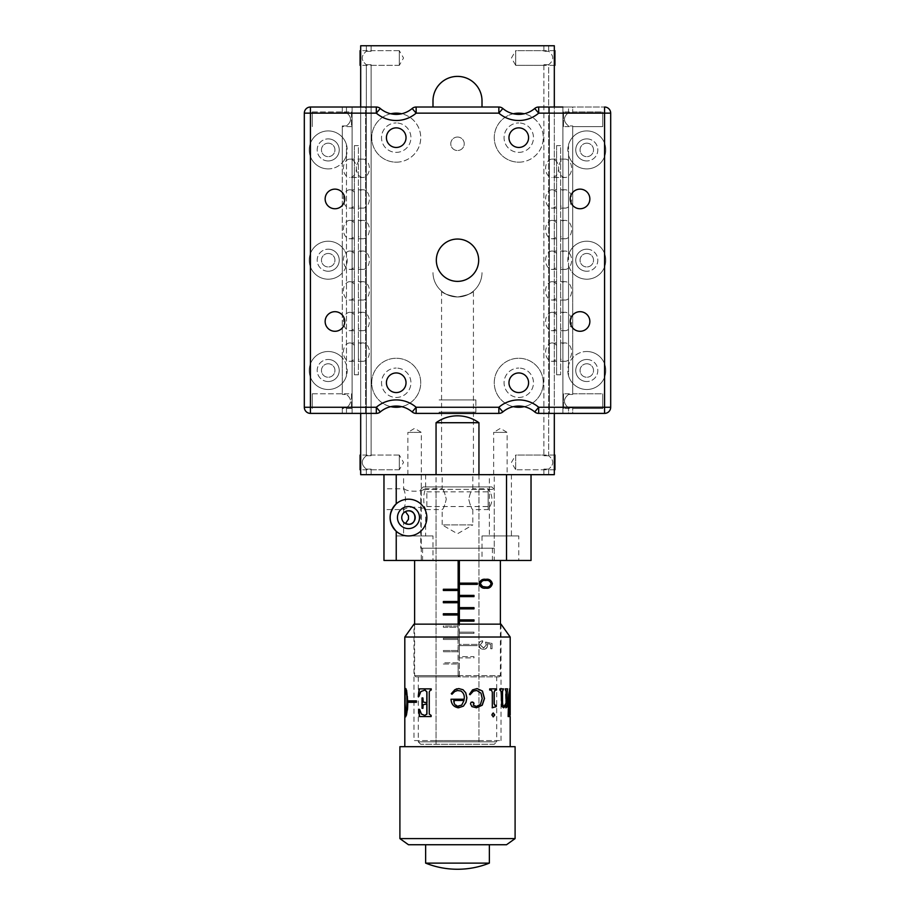 <?xml version="1.0" encoding="UTF-8"?>
<svg xmlns="http://www.w3.org/2000/svg" width="915" height="915" viewBox="0 0 915 915"><rect width="100%" height="100%" fill="white"/><g stroke="black" fill="none" stroke-linecap="round" stroke-linejoin="round"><path stroke-width="0.69" stroke-dasharray="4.58 3.43" d="M563.503 126.636L563.503 119.282L563.503 126.636L602.722 126.636L602.722 111.927L602.722 126.636L572.699 126.636L572.699 125.961L568.535 125.961L572.699 125.961L572.699 162.653A18.998 18.998 0 0 1 568.535 155.184L568.535 254.953A18.998 18.998 0 0 1 572.699 247.473L572.699 272.945A18.998 18.998 0 0 1 568.535 265.476L568.535 365.245A18.998 18.998 0 0 1 572.699 357.765L572.699 394.457L572.699 393.793L572.699 394.457L568.535 394.457C563.114 398.917 563.114 403.366 568.535 407.827L572.699 407.827L568.535 407.827C563.114 403.366 563.114 398.917 568.535 394.457L572.699 394.457L572.699 126.636M568.535 112.591C563.114 117.051 563.114 121.512 568.535 125.961C563.114 121.512 563.114 117.051 568.535 112.591L572.699 112.591L572.699 111.927L572.699 112.591L568.535 112.591L568.535 107.021L572.699 107.021L572.699 112.591L572.699 107.021L562.897 107.021L568.535 107.021L568.535 112.591M563.503 111.927L563.503 119.282L563.503 111.927L602.722 111.927L602.722 119.282L602.722 111.927L572.699 111.927M563.503 408.502L563.503 401.147L563.503 408.502L602.722 408.502L602.722 393.793L602.722 408.502L572.699 408.502L572.699 407.827L572.699 413.397L568.535 413.397L568.535 407.827L568.535 413.397L572.699 413.397L572.699 408.502M563.503 393.793L563.503 401.147L563.503 393.793L602.722 393.793L602.722 401.147L602.722 393.793L572.699 393.793M586.789 351.509A18.998 18.998 0 0 1 605.787 370.506A18.998 18.998 0 0 1 568.535 375.768L568.535 144.65A18.998 18.998 0 0 1 605.787 149.923A18.998 18.998 0 0 1 572.699 162.653L572.699 247.473A18.998 18.998 0 0 1 605.787 260.215A18.998 18.998 0 0 1 572.699 272.945L572.699 357.765A18.998 18.998 0 0 1 605.787 370.506A18.998 18.998 0 0 1 586.789 389.504A18.998 18.998 0 0 1 567.792 370.506A18.998 18.998 0 0 1 586.789 351.509M586.789 359.481A11.026 11.026 0 0 1 597.815 370.506A11.026 11.026 0 0 1 586.789 381.532A11.026 11.026 0 0 0 597.815 370.506A11.026 11.026 0 0 0 586.789 359.481A11.026 11.026 0 0 0 575.764 370.506A11.026 11.026 0 0 0 586.789 381.532A11.026 11.026 0 0 1 575.764 370.506A11.026 11.026 0 0 1 586.789 359.481M586.789 130.925A18.998 18.998 0 0 1 605.787 149.923A18.998 18.998 0 0 1 586.789 168.909A18.998 18.998 0 0 1 567.792 149.923A18.998 18.998 0 0 1 586.789 130.925M586.789 138.886A11.026 11.026 0 0 1 597.815 149.923A11.026 11.026 0 0 1 586.789 160.948A11.026 11.026 0 0 0 597.815 149.923A11.026 11.026 0 0 0 586.789 138.886A11.026 11.026 0 0 0 575.764 149.923A11.026 11.026 0 0 0 586.789 160.948A11.026 11.026 0 0 1 575.764 149.923A11.026 11.026 0 0 1 586.789 138.886M586.789 241.217A18.998 18.998 0 0 1 605.787 260.215A18.998 18.998 0 0 1 586.789 279.212A18.998 18.998 0 0 1 567.792 260.215A18.998 18.998 0 0 1 586.789 241.217M586.789 249.177A11.026 11.026 0 0 1 597.815 260.215A11.026 11.026 0 0 1 586.789 271.24A11.026 11.026 0 0 0 597.815 260.215A11.026 11.026 0 0 0 586.789 249.177A11.026 11.026 0 0 0 575.764 260.215A11.026 11.026 0 0 0 586.789 271.24A11.026 11.026 0 0 1 575.764 260.215A11.026 11.026 0 0 1 586.789 249.177M568.535 254.953L568.535 265.476M568.535 144.65L568.535 155.184M568.535 365.245L568.535 375.768M562.897 107.021L562.897 413.397L562.897 107.021L562.897 413.397L604.563 413.397A6.131 6.131 0 0 0 610.682 407.267L610.682 113.151A6.131 6.131 0 0 0 604.563 107.021L562.897 107.021L562.897 413.397L604.563 413.397L538.683 413.397A6.131 6.131 0 0 1 534.703 411.933A24.511 24.511 0 0 0 502.85 411.933A6.131 6.131 0 0 1 498.858 413.397L416.142 413.397A6.131 6.131 0 0 1 412.15 411.933A24.511 24.511 0 0 0 380.297 411.933A6.131 6.131 0 0 1 376.317 413.397L310.437 413.397A6.131 6.131 0 0 1 304.318 407.267A6.131 6.131 0 0 0 310.437 413.397L352.103 413.397L342.301 413.397L342.301 407.827L342.301 408.502L342.301 407.827L346.465 407.827C351.886 403.366 351.886 398.917 346.465 394.457L342.301 394.457L346.465 394.457C351.886 398.917 351.886 403.366 346.465 407.827L342.301 407.827L342.301 413.397L352.103 413.397L352.103 107.021L310.437 107.021A6.131 6.131 0 0 0 304.318 113.151L304.318 407.267L304.318 113.151A6.131 6.131 0 0 1 310.437 107.021L365.588 107.021L365.588 413.397L365.588 107.021L376.317 107.021A6.131 6.131 0 0 1 380.297 108.496A24.511 24.511 0 0 0 412.15 108.496A6.131 6.131 0 0 1 416.142 107.021L498.858 107.021A6.131 6.131 0 0 1 502.85 108.496A24.511 24.511 0 0 0 534.703 108.496A6.131 6.131 0 0 1 538.683 107.021L549.412 107.021L549.412 413.397L549.412 107.021L604.563 107.021A6.131 6.131 0 0 1 610.682 113.151L610.682 407.267L610.682 113.151A6.131 6.131 0 0 0 604.563 107.021M610.682 407.267A6.131 6.131 0 0 1 604.563 413.397A6.131 6.131 0 0 0 610.682 407.267M407.873 474.668L407.873 432.395L421.346 432.395L414.609 428.346L407.873 432.395L421.346 432.395L421.346 474.668L407.873 474.668L421.346 474.668M493.654 474.668L493.654 432.395L507.127 432.395L500.391 428.346L493.654 432.395L507.127 432.395L507.127 474.668L493.654 474.668L507.127 474.668M554.318 455.064L515.705 455.064L515.705 469.772L515.705 455.064L511.462 462.418L515.705 469.772L515.705 455.064L543.899 455.064L543.899 455.739L543.899 455.064M548.68 455.739L543.899 455.739L548.68 455.739C554.101 460.188 554.101 464.648 548.68 469.098C554.101 464.648 554.101 460.188 548.68 455.739L548.68 64.691C554.101 60.23 554.101 55.781 548.68 51.32L543.899 51.32L543.899 50.657L543.899 51.32L548.68 51.32C554.101 55.781 554.101 60.23 548.68 64.691L543.899 64.691L548.68 64.691L548.68 455.739M543.899 469.098L548.68 469.098L543.899 469.098L543.899 474.668L554.318 474.668L554.318 45.75L360.682 45.75L366.32 45.75L360.682 45.75L360.682 474.668L366.32 474.668L366.32 469.098L371.101 469.098L371.101 474.668L360.682 474.668L554.318 474.668L554.318 45.75L554.318 474.668L548.68 474.668L548.68 469.098L548.68 474.668L543.899 474.668L543.899 469.098M515.705 455.064L515.705 469.772L543.899 469.772M554.318 50.657L515.705 50.657L515.705 65.354L515.705 50.657L511.462 58L515.705 65.354L515.705 50.657L543.899 50.657M543.899 65.354L543.899 455.739L543.899 64.691L543.899 65.354L515.705 65.354L515.705 50.657M371.101 50.657L371.101 51.32L371.101 50.657L399.295 50.657L399.295 65.354L399.295 50.657L399.295 65.354L403.538 58L399.295 50.657L399.295 65.354L371.101 65.354L371.101 64.691L371.101 65.354M366.32 64.691L371.101 64.691L366.32 64.691C360.899 60.23 360.899 55.781 366.32 51.32C360.899 55.781 360.899 60.23 366.32 64.691L366.32 455.739C360.899 460.188 360.899 464.648 366.32 469.098C360.899 464.648 360.899 460.188 366.32 455.739L366.32 64.691M371.101 51.32L366.32 51.32L366.32 45.75L371.101 45.75L371.101 51.32L371.101 45.75L366.32 45.75L366.32 51.32L371.101 51.32M371.101 455.064L371.101 455.739L371.101 455.064L399.295 455.064L399.295 469.772L399.295 455.064L399.295 469.772L403.538 462.418L399.295 455.064L399.295 469.772L371.101 469.772M371.101 455.739L366.32 455.739L371.101 455.739L371.101 64.691L371.101 455.739M473.432 291.096C472.54 293.269 467.233 295.225 457.5 296.975A24.511 24.511 0 0 0 482.011 272.464A24.511 24.511 0 0 1 457.5 296.975A24.511 24.511 0 0 1 432.989 272.464A24.511 24.511 0 0 0 457.5 296.975C447.755 295.225 442.448 293.257 441.568 291.096C442.448 293.257 447.767 295.225 457.5 296.975C467.233 295.225 472.54 293.257 473.432 291.096L473.432 474.668L441.568 474.668L473.432 474.668M524.226 406.66A24.511 24.511 0 0 0 518.771 358.257A24.511 24.511 0 0 0 513.326 406.66M518.771 407.267A24.511 24.511 0 0 0 543.281 382.756A24.511 24.511 0 0 0 518.771 358.257A24.511 24.511 0 0 0 494.26 382.756A24.511 24.511 0 0 0 518.771 407.267M518.771 397.465A14.709 14.709 0 0 0 533.479 382.756A14.709 14.709 0 0 0 518.771 368.059A14.709 14.709 0 0 1 533.479 382.756A14.709 14.709 0 0 1 518.771 397.465A14.709 14.709 0 0 1 504.074 382.756A14.709 14.709 0 0 1 518.771 368.059A14.709 14.709 0 0 0 504.074 382.756A14.709 14.709 0 0 0 518.771 397.465M401.674 406.66A24.511 24.511 0 0 0 396.229 358.257A24.511 24.511 0 0 0 390.774 406.66M396.229 407.267A24.511 24.511 0 0 0 420.74 382.756A24.511 24.511 0 0 0 396.229 358.257A24.511 24.511 0 0 0 371.719 382.756A24.511 24.511 0 0 0 396.229 407.267M396.229 397.465A14.709 14.709 0 0 0 410.926 382.756A14.709 14.709 0 0 0 396.229 368.059A14.709 14.709 0 0 1 410.926 382.756A14.709 14.709 0 0 1 396.229 397.465A14.709 14.709 0 0 1 381.521 382.756A14.709 14.709 0 0 1 396.229 368.059A14.709 14.709 0 0 0 381.521 382.756A14.709 14.709 0 0 0 396.229 397.465M390.774 113.769A24.511 24.511 0 0 0 396.229 162.172A24.511 24.511 0 0 0 401.674 113.769M396.229 162.172A24.511 24.511 0 0 0 420.74 137.662A24.511 24.511 0 0 0 396.229 113.151A24.511 24.511 0 0 0 371.719 137.662A24.511 24.511 0 0 0 396.229 162.172M396.229 152.37A14.709 14.709 0 0 0 410.926 137.662A14.709 14.709 0 0 0 396.229 122.953A14.709 14.709 0 0 1 410.926 137.662A14.709 14.709 0 0 1 396.229 152.37A14.709 14.709 0 0 1 381.521 137.662A14.709 14.709 0 0 1 396.229 122.953A14.709 14.709 0 0 0 381.521 137.662A14.709 14.709 0 0 0 396.229 152.37M513.326 113.769A24.511 24.511 0 0 0 518.771 162.172A24.511 24.511 0 0 0 524.226 113.769M518.771 162.172A24.511 24.511 0 0 0 543.281 137.662A24.511 24.511 0 0 0 518.771 113.151A24.511 24.511 0 0 0 494.26 137.662A24.511 24.511 0 0 0 518.771 162.172M518.771 152.37A14.709 14.709 0 0 0 533.479 137.662A14.709 14.709 0 0 0 518.771 122.953A14.709 14.709 0 0 1 533.479 137.662A14.709 14.709 0 0 1 518.771 152.37A14.709 14.709 0 0 1 504.074 137.662A14.709 14.709 0 0 1 518.771 122.953A14.709 14.709 0 0 0 504.074 137.662A14.709 14.709 0 0 0 518.771 152.37M441.568 291.096L441.568 474.668M432.989 107.021L432.989 100.902A24.511 24.511 0 0 1 457.5 76.391A24.511 24.511 0 0 1 482.011 100.902L482.011 107.021M531.032 474.668L383.968 474.668L383.968 560.46L421.255 560.46L383.968 560.46L383.968 474.668L383.968 560.46L531.032 560.46L531.032 474.668L383.968 474.668L421.255 474.668L421.255 560.46L494.26 560.46L421.255 560.46L421.255 474.668L494.26 474.668L494.26 560.46M554.318 413.397L554.318 107.021M360.682 413.397L360.682 107.021M548.68 51.32L548.68 45.75L543.899 45.75L543.899 51.32L543.899 45.75L548.68 45.75L548.68 51.32M360.682 474.668L360.682 45.75L360.682 474.668M366.32 474.668L366.32 469.098L371.101 469.098L371.101 474.668L366.32 474.668M457.5 281.374A21.171 21.171 0 0 0 478.671 260.215A21.171 21.171 0 0 0 457.5 239.044A21.171 21.171 0 0 0 436.329 260.215A21.171 21.171 0 0 0 457.5 281.374M334.947 331.287A9.802 9.802 0 0 0 344.749 321.485A9.802 9.802 0 0 0 334.947 311.683A9.802 9.802 0 0 0 325.145 321.485A9.802 9.802 0 0 0 334.947 331.287M580.053 331.287A9.802 9.802 0 0 0 589.855 321.485A9.802 9.802 0 0 0 580.053 311.683A9.802 9.802 0 0 0 570.251 321.485A9.802 9.802 0 0 0 580.053 331.287M580.053 208.746A9.802 9.802 0 0 0 589.855 198.932A9.802 9.802 0 0 0 580.053 189.131A9.802 9.802 0 0 0 570.251 198.932A9.802 9.802 0 0 0 580.053 208.746M334.947 208.746A9.802 9.802 0 0 0 344.749 198.932A9.802 9.802 0 0 0 334.947 189.131A9.802 9.802 0 0 0 325.145 198.932A9.802 9.802 0 0 0 334.947 208.746M518.771 147.464A9.802 9.802 0 0 0 528.584 137.662A9.802 9.802 0 0 0 518.771 127.86A9.802 9.802 0 0 0 508.969 137.662A9.802 9.802 0 0 0 518.771 147.464M396.229 147.464A9.802 9.802 0 0 0 406.031 137.662A9.802 9.802 0 0 0 396.229 127.86A9.802 9.802 0 0 0 386.416 137.662A9.802 9.802 0 0 0 396.229 147.464M396.229 392.569A9.802 9.802 0 0 0 406.031 382.756A9.802 9.802 0 0 0 396.229 372.954A9.802 9.802 0 0 0 386.416 382.756A9.802 9.802 0 0 0 396.229 392.569M518.771 392.569A9.802 9.802 0 0 0 528.584 382.756A9.802 9.802 0 0 0 518.771 372.954A9.802 9.802 0 0 0 508.969 382.756A9.802 9.802 0 0 0 518.771 392.569M475.88 412.173L439.12 412.173L475.88 412.173L475.88 399.924L439.12 399.924L475.88 399.924L439.12 399.924L475.88 399.924L475.88 413.397L439.12 413.397L475.88 413.397M439.12 412.173L439.12 413.397M328.21 363.77A6.737 6.737 0 0 1 334.947 370.506A6.737 6.737 0 0 1 328.21 377.243A6.737 6.737 0 0 1 321.474 370.506A6.737 6.737 0 0 1 328.21 363.77A6.737 6.737 0 0 1 334.947 370.506A6.737 6.737 0 0 1 328.21 377.243A6.737 6.737 0 0 1 321.474 370.506A6.737 6.737 0 0 1 328.21 363.77M328.21 253.466A6.737 6.737 0 0 1 334.947 260.215A6.737 6.737 0 0 1 328.21 266.951A6.737 6.737 0 0 1 321.474 260.215A6.737 6.737 0 0 1 328.21 253.466A6.737 6.737 0 0 1 334.947 260.215A6.737 6.737 0 0 1 328.21 266.951A6.737 6.737 0 0 1 321.474 260.215A6.737 6.737 0 0 1 328.21 253.466M328.21 143.175A6.737 6.737 0 0 1 334.947 149.923A6.737 6.737 0 0 1 328.21 156.659A6.737 6.737 0 0 1 321.474 149.923A6.737 6.737 0 0 1 328.21 143.175A6.737 6.737 0 0 1 334.947 149.923A6.737 6.737 0 0 1 328.21 156.659A6.737 6.737 0 0 1 321.474 149.923A6.737 6.737 0 0 1 328.21 143.175M586.789 143.175A6.737 6.737 0 0 1 593.526 149.923A6.737 6.737 0 0 1 586.789 156.659A6.737 6.737 0 0 1 580.053 149.923A6.737 6.737 0 0 1 586.789 143.175A6.737 6.737 0 0 1 593.526 149.923A6.737 6.737 0 0 1 586.789 156.659A6.737 6.737 0 0 1 580.053 149.923A6.737 6.737 0 0 1 586.789 143.175M586.789 253.466A6.737 6.737 0 0 1 593.526 260.215A6.737 6.737 0 0 1 586.789 266.951A6.737 6.737 0 0 1 580.053 260.215A6.737 6.737 0 0 1 586.789 253.466A6.737 6.737 0 0 1 593.526 260.215A6.737 6.737 0 0 1 586.789 266.951A6.737 6.737 0 0 1 580.053 260.215A6.737 6.737 0 0 1 586.789 253.466M586.789 363.77A6.737 6.737 0 0 1 593.526 370.506A6.737 6.737 0 0 1 586.789 377.243A6.737 6.737 0 0 1 580.053 370.506A6.737 6.737 0 0 1 586.789 363.77A6.737 6.737 0 0 1 593.526 370.506A6.737 6.737 0 0 1 586.789 377.243A6.737 6.737 0 0 1 580.053 370.506A6.737 6.737 0 0 1 586.789 363.77M457.5 137.044A6.737 6.737 0 0 1 464.237 143.792A6.737 6.737 0 0 1 457.5 150.529A6.737 6.737 0 0 1 450.763 143.792A6.737 6.737 0 0 1 457.5 137.044A6.737 6.737 0 0 1 464.237 143.792A6.737 6.737 0 0 1 457.5 150.529A6.737 6.737 0 0 1 450.763 143.792A6.737 6.737 0 0 1 457.5 137.044M351.497 393.793L351.497 408.502L351.497 393.793L312.278 393.793L312.278 408.502L312.278 393.793L312.278 408.502L312.278 393.793L342.301 393.793L342.301 394.457L342.301 357.765A18.998 18.998 0 0 1 346.465 365.245L346.465 265.476A18.998 18.998 0 0 1 342.301 272.945L342.301 247.473A18.998 18.998 0 0 1 346.465 254.953L346.465 155.184A18.998 18.998 0 0 1 342.301 162.653L342.301 125.961L342.301 126.636L342.301 125.961L346.465 125.961C351.886 121.512 351.886 117.051 346.465 112.591L342.301 112.591L346.465 112.591C351.886 117.051 351.886 121.512 346.465 125.961L342.301 125.961L342.301 393.793M351.497 408.502L342.301 408.502M351.497 111.927L351.497 126.636L351.497 111.927L312.278 111.927L312.278 126.636L312.278 111.927L312.278 126.636L312.278 111.927L342.301 111.927L342.301 112.591L342.301 107.021L346.465 107.021L346.465 112.591L346.465 107.021L342.301 107.021L342.301 111.927M351.497 126.636L342.301 126.636M328.21 168.909A18.998 18.998 0 0 1 309.213 149.923A18.998 18.998 0 0 1 346.465 144.65L346.465 375.768A18.998 18.998 0 0 1 309.213 370.506A18.998 18.998 0 0 1 342.301 357.765L342.301 272.945A18.998 18.998 0 0 1 309.213 260.215A18.998 18.998 0 0 1 342.301 247.473L342.301 162.653A18.998 18.998 0 0 1 309.213 149.923A18.998 18.998 0 0 1 328.21 130.925A18.998 18.998 0 0 1 347.208 149.923A18.998 18.998 0 0 1 328.21 168.909M328.21 160.948A11.026 11.026 0 0 1 317.185 149.923A11.026 11.026 0 0 1 328.21 138.886A11.026 11.026 0 0 0 317.185 149.923A11.026 11.026 0 0 0 328.21 160.948A11.026 11.026 0 0 0 339.236 149.923A11.026 11.026 0 0 0 328.21 138.886A11.026 11.026 0 0 1 339.236 149.923A11.026 11.026 0 0 1 328.21 160.948M328.21 389.504A18.998 18.998 0 0 1 309.213 370.506A18.998 18.998 0 0 1 328.21 351.509A18.998 18.998 0 0 1 347.208 370.506A18.998 18.998 0 0 1 328.21 389.504M328.21 381.532A11.026 11.026 0 0 1 317.185 370.506A11.026 11.026 0 0 1 328.21 359.481A11.026 11.026 0 0 0 317.185 370.506A11.026 11.026 0 0 0 328.21 381.532A11.026 11.026 0 0 0 339.236 370.506A11.026 11.026 0 0 0 328.21 359.481A11.026 11.026 0 0 1 339.236 370.506A11.026 11.026 0 0 1 328.21 381.532M328.21 279.212A18.998 18.998 0 0 1 309.213 260.215A18.998 18.998 0 0 1 328.21 241.217A18.998 18.998 0 0 1 347.208 260.215A18.998 18.998 0 0 1 328.21 279.212M328.21 271.24A11.026 11.026 0 0 1 317.185 260.215A11.026 11.026 0 0 1 328.21 249.177A11.026 11.026 0 0 0 317.185 260.215A11.026 11.026 0 0 0 328.21 271.24A11.026 11.026 0 0 0 339.236 260.215A11.026 11.026 0 0 0 328.21 249.177A11.026 11.026 0 0 1 339.236 260.215A11.026 11.026 0 0 1 328.21 271.24M346.465 407.827L346.465 413.397L346.465 407.827M346.465 265.476L346.465 254.953M346.465 375.768L346.465 365.245M346.465 155.184L346.465 144.65M310.437 107.021A6.131 6.131 0 0 0 304.318 113.151L304.318 407.267A6.131 6.131 0 0 0 310.437 413.397L352.103 413.397L352.103 107.021L352.103 413.397L352.103 107.021L346.465 107.021L352.103 107.021M489.365 474.668L511.416 474.668L489.365 474.668L489.365 491.744L489.994 491.984C492.556 496.776 492.556 501.58 489.994 506.384L488.141 509.598L472.815 509.598L472.815 524.924L442.185 524.924L457.5 533.765L472.815 524.924L442.185 524.924L442.185 509.598C443.386 508.98 444.747 505.515 446.268 499.19C444.747 492.853 443.386 489.388 442.185 488.77C443.386 489.388 444.747 492.865 446.268 499.19C444.747 505.515 443.375 508.992 442.185 509.598L425.006 509.598C422.192 506.35 407.038 506.35 404.213 509.598L383.968 509.598L383.968 488.77L383.968 509.598M403.584 474.668L425.635 474.668L403.584 474.668L403.584 489.434L404.213 488.77L383.968 488.77M404.213 488.77C407.038 492.018 422.192 492.007 425.006 488.77L425.635 489.434C423.142 492.213 423.153 506.144 425.635 508.934L425.006 509.598M489.994 491.984L488.141 488.77L472.815 488.77C471.614 489.388 470.253 492.865 468.732 499.19C470.253 505.515 471.625 508.992 472.815 509.598C471.614 508.98 470.253 505.515 468.732 499.19C470.253 492.853 471.614 489.388 472.815 488.77L472.815 474.668L442.185 474.668L442.185 488.77L425.006 488.77M488.141 488.77L488.141 509.598L488.141 488.77M396.229 531.272A18.38 18.38 0 0 0 426.859 517.57A18.38 18.38 0 0 0 396.229 503.868M408.479 528.596A11.026 11.026 0 0 0 419.505 517.57A11.026 11.026 0 0 0 408.479 506.533A11.026 11.026 0 0 0 397.453 517.57A11.026 11.026 0 0 0 408.479 528.596M432.989 535.95L396.229 535.95L432.989 535.95L432.989 560.46L396.229 560.46L432.989 560.46M396.229 535.95L396.229 560.46M425.635 474.668L425.635 489.434M425.635 508.934L425.635 535.95L403.584 535.95L425.635 535.95M404.876 523.266L403.584 522.191L403.584 535.95M404.213 509.598L403.584 508.934L403.584 512.938C403.675 512.217 405.311 511.519 408.479 510.822M518.771 535.95L482.011 535.95L518.771 535.95L518.771 560.46L482.011 560.46L518.771 560.46M482.011 535.95L482.011 560.46M511.416 474.668L511.416 535.95L489.365 535.95L511.416 535.95M489.994 506.384L489.365 506.613L489.365 535.95M494.26 474.668L383.968 474.668M442.185 474.668L472.815 474.668M489.365 506.613L489.365 491.744M403.584 508.934C406.077 506.144 406.066 492.224 403.584 489.434M405.437 511.554A6.737 6.737 0 0 0 405.437 523.574M499.144 676.883L458.724 676.883L459.364 675.659L500.391 675.659L414.609 675.659L458.141 675.659L458.724 676.883L415.833 676.883L499.144 676.883M423.199 486.929L491.812 486.929L423.188 486.929L420.74 489.376L494.26 489.376L420.751 489.376L420.74 548.199L494.26 548.199L420.751 548.199M494.249 744.284L420.74 744.284L494.249 744.284L496.719 741.836L418.281 741.836L496.719 741.836L496.719 676.883L418.281 676.883L496.719 676.883M478.934 486.929L436.055 486.929L478.945 486.929L478.945 744.284L436.055 744.284L478.934 744.284M492.407 548.199L422.57 548.199L492.407 548.199M492.407 560.46L422.57 560.46L492.407 560.46M458.106 560.46L414.609 560.46L500.391 560.46L458.106 560.46L458.015 589.26M458.141 624.156L458.141 626.02L443.363 626.02L443.363 627.244L458.141 627.244L458.141 638.281L443.363 638.281L443.363 639.505L458.141 639.505L458.141 650.531L443.363 650.531L443.363 651.755L458.141 651.755L458.141 662.792L443.363 662.792L443.363 664.015L458.141 664.015L458.141 675.659M459.364 675.659L459.364 657.885L473.981 657.885L473.981 656.661L459.364 656.661L459.364 645.635L477.321 645.635L477.321 644.4L459.364 644.4L459.364 633.374L473.981 633.374L473.981 632.151L459.364 632.151L459.364 624.156M485.774 642.113L492.064 643.439L492.064 648.758L490.783 648.758L490.783 644.354L487.466 643.657L487.718 645.178C487.306 647.957 485.922 649.318 483.578 649.261C481.016 649.261 479.517 647.751 479.094 644.732C479.414 642.341 480.615 641.015 482.685 640.786L482.685 641.941L480.398 644.801L483.623 648.095L486.425 644.972L485.545 642.113L492.064 643.439L492.064 648.758L490.783 648.758M458.015 614.994L458.106 676.871M459.33 676.871L459.364 645.635M459.238 656.661L459.238 657.885L473.936 657.885L473.936 656.661L459.364 656.661M477.321 644.4L459.238 644.4L459.238 645.635L459.364 633.374M459.238 633.374L473.936 633.374L473.936 632.151L459.238 632.151L459.238 633.374L459.33 624.156M458.015 613.771L458.015 602.733M458.015 601.51L458.015 590.484M458.106 664.015L458.106 662.792M477.321 583.13L459.238 583.13L459.33 584.353M459.238 584.353L477.321 584.353M443.318 590.484L443.318 589.26M473.981 595.379L459.238 595.379L459.33 596.614M459.238 596.614L473.981 596.614M443.318 602.733L443.318 601.51M473.981 607.64L459.238 607.64L459.33 608.864M459.238 608.864L473.981 608.864M443.318 614.994L443.318 613.771M473.981 619.89L459.238 619.89L459.33 621.125M459.238 621.125L473.981 621.125M458.015 626.02L443.318 626.02L443.318 627.244L458.015 627.244L458.106 626.02M458.015 638.281L443.318 638.281L443.318 639.505L458.015 639.505L458.106 638.281M459.238 645.635L477.321 645.635M458.015 650.531L443.318 650.531L443.318 651.755L458.015 651.755L458.106 650.531M458.015 662.792L443.318 662.792L443.363 664.015M443.318 664.015L458.015 664.015M485.659 588.151L485.533 588.151C481.839 588.471 479.574 586.984 478.728 583.678L479.094 583.678M478.728 583.678C479.586 580.407 481.862 578.966 485.533 579.344L485.774 579.344M485.545 586.984C488.404 587.281 490.234 586.195 491.023 583.713C490.246 581.208 488.416 580.144 485.545 580.499M490.692 648.758L490.783 644.354M490.692 644.354L487.466 643.657M487.283 643.657L487.718 645.178M487.535 645.178C487.306 647.751 485.888 649.112 483.292 649.261L483.578 649.261M483.292 649.261C480.466 649.055 478.945 647.545 478.728 644.732L479.094 644.732M478.728 644.732C478.911 642.479 480.123 641.163 482.388 640.786L482.685 640.786M482.388 640.786L482.685 641.941M482.388 641.941L480.398 644.801M480.055 644.801L483.623 648.095M483.349 648.095L486.425 644.972M486.208 644.972L485.545 642.113M436.066 740.578L478.945 740.578L436.055 740.578L436.055 474.668M501.008 740.578L501.008 624.156L413.992 624.156L413.992 740.578L501.008 740.578L413.992 740.578M489.353 844.739L425.635 844.739L489.353 844.739M506.498 844.739L408.479 844.739M515.076 838.609L399.901 838.609M515.076 746.697L399.901 746.697M510.17 637.023L404.807 637.023M510.17 746.697L404.807 746.697L510.17 746.697M425.635 863.12L489.353 863.12M436.066 422.719L478.934 422.719M509.769 715.393L509.495 690.47M509.358 716.559L507.916 716.559L508.157 715.393M508.077 715.393L508.443 694.874L509.701 688.629M509.941 690.733L510.193 714.215M503.593 707.764L501.603 706.38L500.905 691.5L499.727 690.036L499.922 688.869M503.49 688.869L499.727 688.869M503.902 706.3L505.835 703.189L505.229 688.869M507.642 688.869L505.011 688.869M506.064 707.421L505.835 705.316M492.316 692.232L491.412 690.333L489.559 690.036L489.708 688.869M496.49 688.869L489.559 688.869M492.316 707.684L492.156 692.232M491.87 714.947L492.121 713.586L493.128 713.002L494.1 713.586M494.1 716.308L493.128 716.857L491.71 714.947M471.9 706.597L470.424 703.772L470.985 702.24L472.323 701.908M476.395 706.449L480.341 704.356L482.091 698.534L480.867 693.147L476.669 690.47M470.058 694.725L469.429 694.245L472.529 689.853L477.115 688.572M476.429 707.764L471.831 706.597M451.004 699.232L464.157 699.232L464.271 697.802C464.351 694.908 463.242 692.644 460.931 691.019L458.163 690.47L454.663 691.58L452.01 694.245L451.312 693.696M456.894 688.789L457.877 688.618M458.598 707.764L457.5 707.695M458.598 706.449L461.72 705.065L464.019 700.444L453.783 700.444L457.328 706.3M418.91 709.377L419.791 709.377L421.552 714.032L424.983 715.393M426.962 703.921L423.29 704.733L423.073 708.313L422.032 708.313M422.032 697.951L423.073 697.951L423.325 701.977L424.366 702.789M426.962 702.789L424.526 702.789M425.098 690.036L421.026 691.534L419.093 696.487L418.224 696.487M419.207 688.869L431.377 688.869L431.377 690.036L430.496 690.036L429.375 691.946L429.375 714.066L430.37 715.393M431.125 715.393L430.496 715.393M431.251 715.393L431.251 716.559L419.31 716.559M408.708 700.879L416.611 700.879L416.611 702.308L408.708 702.308M404.876 712.453L405.299 690.333M405.803 688.606L407.587 694.394L408.01 702.64L407.724 709.525L406.729 715.393L405.722 716.811M405.219 714.626L405.128 712.453M405.917 689.853L405.185 702.64L405.837 715.53M554.925 65.354L554.925 50.657M360.075 65.354L360.075 50.657M360.075 469.772L360.075 455.064M426.859 505.961L426.859 491.835L426.859 505.961M488.141 505.961L488.141 491.835L488.141 505.961M554.925 469.772L554.925 455.064M362.889 177.487A9.196 6.497 90 0 1 356.393 168.303A9.196 6.497 90 0 1 362.889 159.107A9.196 6.497 90 0 1 369.385 168.303A9.196 6.497 90 0 1 362.889 177.487L349.885 177.487A9.196 6.497 -90 0 0 356.393 168.303A9.196 6.497 -90 0 0 349.885 159.107A9.196 6.497 -90 0 0 343.388 168.303A9.196 6.497 -90 0 0 349.885 177.487M349.885 159.107L362.889 159.107M354.368 314.829L354.368 330.681L354.368 314.829A9.196 6.497 -90 0 0 349.885 312.301L354.368 312.301M354.368 253.547L354.368 269.399L354.368 253.547A9.196 6.497 -90 0 0 349.885 251.019L354.368 251.019M354.368 192.276L354.368 208.128L354.368 192.276A9.196 6.497 -90 0 0 349.885 189.748L354.368 189.748M354.368 145.622L354.368 374.795L354.368 145.622L358.406 145.622L358.406 374.795L358.406 145.622L354.368 145.622M354.368 222.917L354.368 238.769L354.368 222.917A9.196 6.497 -90 0 0 349.885 220.378L354.368 220.378M354.368 284.188L354.368 300.04L354.368 284.188A9.196 6.497 -90 0 0 349.885 281.66L354.368 281.66M354.368 345.458L354.368 361.311L354.368 345.458A9.196 6.497 -90 0 0 349.885 342.931L354.368 342.931M354.368 374.795L358.406 374.795L354.368 374.795M358.406 358.783L358.406 345.458A9.196 6.497 90 0 1 362.889 342.931A9.196 6.497 90 0 1 369.385 352.126A9.196 6.497 90 0 1 362.889 361.311A9.196 6.497 90 0 1 358.406 358.783L358.406 345.458M358.406 328.153L358.406 314.829A9.196 6.497 90 0 1 362.889 312.301A9.196 6.497 90 0 1 369.385 321.485A9.196 6.497 90 0 1 362.889 330.681A9.196 6.497 90 0 1 358.406 328.153L358.406 314.829M358.406 297.512L358.406 284.188A9.196 6.497 90 0 1 362.889 281.66A9.196 6.497 90 0 1 369.385 290.844A9.196 6.497 90 0 1 362.889 300.04A9.196 6.497 90 0 1 358.406 297.512L358.406 284.188M358.406 266.871L358.406 253.547A9.196 6.497 90 0 1 362.889 251.019A9.196 6.497 90 0 1 369.385 260.215A9.196 6.497 90 0 1 362.889 269.399A9.196 6.497 90 0 1 358.406 266.871L358.406 253.547M358.406 236.242L358.406 222.917A9.196 6.497 90 0 1 362.889 220.378A9.196 6.497 90 0 1 369.385 229.573A9.196 6.497 90 0 1 362.889 238.769A9.196 6.497 90 0 1 358.406 236.242L358.406 222.917M358.406 205.601L358.406 192.276A9.196 6.497 90 0 1 362.889 189.748A9.196 6.497 90 0 1 369.385 198.932A9.196 6.497 90 0 1 362.889 208.128A9.196 6.497 90 0 1 358.406 205.601L358.406 192.276M358.406 189.748L362.889 189.748M362.889 208.128L358.406 208.128M349.885 189.748A9.196 6.497 -90 0 0 343.388 198.932A9.196 6.497 -90 0 0 349.885 208.128A9.196 6.497 -90 0 0 354.368 205.601M354.368 208.128L349.885 208.128M358.406 220.378L362.889 220.378M362.889 238.769L358.406 238.769M349.885 220.378A9.196 6.497 -90 0 0 343.388 229.573A9.196 6.497 -90 0 0 349.885 238.769A9.196 6.497 -90 0 0 354.368 236.242M354.368 238.769L349.885 238.769M358.406 251.019L362.889 251.019M362.889 269.399L358.406 269.399M349.885 251.019A9.196 6.497 -90 0 0 343.388 260.215A9.196 6.497 -90 0 0 349.885 269.399A9.196 6.497 -90 0 0 354.368 266.871M354.368 269.399L349.885 269.399M358.406 281.66L362.889 281.66M362.889 300.04L358.406 300.04M349.885 281.66A9.196 6.497 -90 0 0 343.388 290.844A9.196 6.497 -90 0 0 349.885 300.04A9.196 6.497 -90 0 0 354.368 297.512M354.368 300.04L349.885 300.04M358.406 312.301L362.889 312.301M362.889 330.681L358.406 330.681M349.885 312.301A9.196 6.497 -90 0 0 343.388 321.485A9.196 6.497 -90 0 0 349.885 330.681A9.196 6.497 -90 0 0 354.368 328.153M354.368 330.681L349.885 330.681M358.406 342.931L362.889 342.931M362.889 361.311L358.406 361.311M349.885 342.931A9.196 6.497 -90 0 0 343.388 352.126A9.196 6.497 -90 0 0 349.885 361.311A9.196 6.497 -90 0 0 354.368 358.783M354.368 361.311L349.885 361.311M565.115 177.487A9.196 6.497 90 0 1 558.607 168.303A9.196 6.497 90 0 1 565.115 159.107A9.196 6.497 90 0 1 571.612 168.303A9.196 6.497 90 0 1 565.115 177.487L552.111 177.487A9.196 6.497 -90 0 0 558.607 168.303A9.196 6.497 -90 0 0 552.111 159.107A9.196 6.497 -90 0 0 545.615 168.303A9.196 6.497 -90 0 0 552.111 177.487M552.111 159.107L565.115 159.107M556.595 314.829L556.595 330.681L556.595 314.829A9.196 6.497 -90 0 0 552.111 312.301L556.595 312.301M556.595 253.547L556.595 269.399L556.595 253.547A9.196 6.497 -90 0 0 552.111 251.019L556.595 251.019M556.595 192.276L556.595 208.128L556.595 192.276A9.196 6.497 -90 0 0 552.111 189.748L556.595 189.748M556.595 145.622L556.595 374.795L556.595 145.622L560.632 145.622L560.632 374.795L560.632 145.622L556.595 145.622M556.595 222.917L556.595 238.769L556.595 222.917A9.196 6.497 -90 0 0 552.111 220.378L556.595 220.378M556.595 284.188L556.595 300.04L556.595 284.188A9.196 6.497 -90 0 0 552.111 281.66L556.595 281.66M556.595 345.458L556.595 361.311L556.595 345.458A9.196 6.497 -90 0 0 552.111 342.931L556.595 342.931M556.595 374.795L560.632 374.795L556.595 374.795M560.632 358.783L560.632 345.458A9.196 6.497 90 0 1 565.115 342.931A9.196 6.497 90 0 1 571.612 352.126A9.196 6.497 90 0 1 565.115 361.311A9.196 6.497 90 0 1 560.632 358.783L560.632 345.458M560.632 328.153L560.632 314.829A9.196 6.497 90 0 1 565.115 312.301A9.196 6.497 90 0 1 571.612 321.485A9.196 6.497 90 0 1 565.115 330.681A9.196 6.497 90 0 1 560.632 328.153L560.632 314.829M560.632 297.512L560.632 284.188A9.196 6.497 90 0 1 565.115 281.66A9.196 6.497 90 0 1 571.612 290.844A9.196 6.497 90 0 1 565.115 300.04A9.196 6.497 90 0 1 560.632 297.512L560.632 284.188M560.632 266.871L560.632 253.547A9.196 6.497 90 0 1 565.115 251.019A9.196 6.497 90 0 1 571.612 260.215A9.196 6.497 90 0 1 565.115 269.399A9.196 6.497 90 0 1 560.632 266.871L560.632 253.547M560.632 236.242L560.632 222.917A9.196 6.497 90 0 1 565.115 220.378A9.196 6.497 90 0 1 571.612 229.573A9.196 6.497 90 0 1 565.115 238.769A9.196 6.497 90 0 1 560.632 236.242L560.632 222.917M560.632 205.601L560.632 192.276A9.196 6.497 90 0 1 565.115 189.748A9.196 6.497 90 0 1 571.612 198.932A9.196 6.497 90 0 1 565.115 208.128A9.196 6.497 90 0 1 560.632 205.601L560.632 192.276M560.632 189.748L565.115 189.748M565.115 208.128L560.632 208.128M552.111 189.748A9.196 6.497 -90 0 0 545.615 198.932A9.196 6.497 -90 0 0 552.111 208.128A9.196 6.497 -90 0 0 556.595 205.601M556.595 208.128L552.111 208.128M560.632 220.378L565.115 220.378M565.115 238.769L560.632 238.769M552.111 220.378A9.196 6.497 -90 0 0 545.615 229.573A9.196 6.497 -90 0 0 552.111 238.769A9.196 6.497 -90 0 0 556.595 236.242M556.595 238.769L552.111 238.769M560.632 251.019L565.115 251.019M565.115 269.399L560.632 269.399M552.111 251.019A9.196 6.497 -90 0 0 545.615 260.215A9.196 6.497 -90 0 0 552.111 269.399A9.196 6.497 -90 0 0 556.595 266.871M556.595 269.399L552.111 269.399M560.632 281.66L565.115 281.66M565.115 300.04L560.632 300.04M552.111 281.66A9.196 6.497 -90 0 0 545.615 290.844A9.196 6.497 -90 0 0 552.111 300.04A9.196 6.497 -90 0 0 556.595 297.512M556.595 300.04L552.111 300.04M560.632 312.301L565.115 312.301M565.115 330.681L560.632 330.681M552.111 312.301A9.196 6.497 -90 0 0 545.615 321.485A9.196 6.497 -90 0 0 552.111 330.681A9.196 6.497 -90 0 0 556.595 328.153M556.595 330.681L552.111 330.681M560.632 342.931L565.115 342.931M565.115 361.311L560.632 361.311M552.111 342.931A9.196 6.497 -90 0 0 545.615 352.126A9.196 6.497 -90 0 0 552.111 361.311A9.196 6.497 -90 0 0 556.595 358.783M556.595 361.311L552.111 361.311M499.167 676.883L500.391 675.659L500.391 624.156M415.833 676.883L414.609 675.659L414.609 624.156M491.812 486.929L494.26 489.376L494.26 548.199M436.055 744.284L436.055 486.929M492.43 548.199L492.43 560.46M418.281 676.883L418.281 741.836L420.74 744.284M422.57 548.199L422.57 560.46M478.945 474.668L478.945 740.578M554.318 65.354L515.705 65.354M399.295 65.354L360.682 65.354M399.295 50.657L360.682 50.657M399.295 469.772L360.682 469.772M399.295 455.064L360.682 455.064M426.859 506.533L488.141 506.533M426.859 491.835L488.141 491.835M554.318 469.772L515.705 469.772"/><path stroke-width="1.37" d="M352.103 107.021L310.437 107.021L376.317 107.021L376.317 113.151L310.437 113.151L310.437 407.267L376.317 407.267A30.641 30.641 0 0 1 416.142 407.267L498.858 407.267A30.641 30.641 0 0 1 538.683 407.267L604.563 407.267L604.563 113.151L538.683 113.151A30.641 30.641 0 0 1 498.858 113.151L416.142 113.151A30.641 30.641 0 0 1 376.317 113.151L380.297 108.496A24.511 24.511 0 0 0 412.15 108.496A6.131 6.131 0 0 1 416.142 107.021L498.858 107.021A6.131 6.131 0 0 1 502.85 108.496A24.511 24.511 0 0 0 534.703 108.496A6.131 6.131 0 0 1 538.683 107.021L562.897 107.021M513.326 406.66A24.511 24.511 0 0 0 524.226 406.66M390.774 406.66A24.511 24.511 0 0 0 401.674 406.66M401.674 113.769A24.511 24.511 0 0 0 390.774 113.769M524.226 113.769A24.511 24.511 0 0 0 513.326 113.769M482.011 107.021L482.011 100.902A24.511 24.511 0 0 0 457.5 76.391A24.511 24.511 0 0 0 432.989 100.902L432.989 107.021M554.318 413.397L554.318 474.668L531.032 474.668L531.032 560.46L506.521 560.46L506.521 474.668L531.032 474.668M383.968 474.668L396.229 474.668L396.229 503.868C388.12 512.983 388.12 522.122 396.229 531.272A18.38 18.38 0 0 0 426.859 517.57A18.38 18.38 0 0 0 396.229 503.868A18.38 18.38 0 0 0 396.229 531.272L396.229 560.46L383.968 560.46L383.968 474.668L360.682 474.668L360.682 413.397M554.318 107.021L554.318 45.75L360.682 45.75L360.682 107.021M457.5 281.374A21.171 21.171 0 0 0 478.671 260.215A21.171 21.171 0 0 0 457.5 239.044A21.171 21.171 0 0 0 436.329 260.215A21.171 21.171 0 0 0 457.5 281.374M334.947 331.287A9.802 9.802 0 0 0 344.749 321.485A9.802 9.802 0 0 0 334.947 311.683A9.802 9.802 0 0 0 325.145 321.485A9.802 9.802 0 0 0 334.947 331.287M580.053 331.287A9.802 9.802 0 0 0 589.855 321.485A9.802 9.802 0 0 0 580.053 311.683A9.802 9.802 0 0 0 570.251 321.485A9.802 9.802 0 0 0 580.053 331.287M580.053 208.746A9.802 9.802 0 0 0 589.855 198.932A9.802 9.802 0 0 0 580.053 189.131A9.802 9.802 0 0 0 570.251 198.932A9.802 9.802 0 0 0 580.053 208.746M334.947 208.746A9.802 9.802 0 0 0 344.749 198.932A9.802 9.802 0 0 0 334.947 189.131A9.802 9.802 0 0 0 325.145 198.932A9.802 9.802 0 0 0 334.947 208.746M518.771 147.464A9.802 9.802 0 0 0 528.584 137.662A9.802 9.802 0 0 0 518.771 127.86A9.802 9.802 0 0 0 508.969 137.662A9.802 9.802 0 0 0 518.771 147.464M396.229 147.464A9.802 9.802 0 0 0 406.031 137.662A9.802 9.802 0 0 0 396.229 127.86A9.802 9.802 0 0 0 386.416 137.662A9.802 9.802 0 0 0 396.229 147.464M396.229 392.569A9.802 9.802 0 0 0 406.031 382.756A9.802 9.802 0 0 0 396.229 372.954A9.802 9.802 0 0 0 386.416 382.756A9.802 9.802 0 0 0 396.229 392.569M518.771 392.569A9.802 9.802 0 0 0 528.584 382.756A9.802 9.802 0 0 0 518.771 372.954A9.802 9.802 0 0 0 508.969 382.756A9.802 9.802 0 0 0 518.771 392.569M604.563 107.021L604.563 113.151L610.682 113.151A6.131 6.131 0 0 0 604.563 107.021A6.131 6.131 0 0 1 610.682 113.151L610.682 407.267A6.131 6.131 0 0 1 604.563 413.397L538.683 413.397A6.131 6.131 0 0 1 534.703 411.933A24.511 24.511 0 0 0 502.85 411.933A6.131 6.131 0 0 1 498.858 413.397A6.131 6.131 0 0 0 502.85 411.933L498.858 407.267L498.858 413.397L416.142 413.397A6.131 6.131 0 0 1 412.15 411.933A24.511 24.511 0 0 0 380.297 411.933A6.131 6.131 0 0 1 376.317 413.397L310.437 413.397A6.131 6.131 0 0 1 304.318 407.267L304.318 113.151A6.131 6.131 0 0 1 310.437 107.021A6.131 6.131 0 0 0 304.318 113.151L310.437 113.151L310.437 107.021M380.297 108.496A6.131 6.131 0 0 0 376.317 107.021A6.131 6.131 0 0 1 380.297 108.496A24.511 24.511 0 0 0 412.15 108.496L416.142 113.151L416.142 107.021A6.131 6.131 0 0 0 412.15 108.496M403.584 512.938L405.437 511.554L408.479 515.888L408.479 519.24L405.437 523.574L403.584 522.191M404.876 523.266L408.479 524.306A6.737 6.737 0 0 0 415.216 517.57A6.737 6.737 0 0 0 408.479 510.822A6.737 6.737 0 0 0 401.742 517.57A6.737 6.737 0 0 0 408.479 524.306C417.034 525.107 417.057 510.032 408.479 510.822M408.479 528.596A11.026 11.026 0 0 0 419.505 517.57A11.026 11.026 0 0 0 408.479 506.533A11.026 11.026 0 0 0 397.453 517.57A11.026 11.026 0 0 0 408.479 528.596M396.229 474.668L506.521 474.668M396.229 560.46L506.521 560.46M458.141 560.46L458.141 589.26L443.363 589.26L443.363 590.484L458.141 590.484L458.141 601.51L443.363 601.51L443.363 602.733L458.141 602.733L458.141 613.771L443.363 613.771L443.363 614.994L458.141 614.994L458.141 624.156M459.364 624.156L459.364 621.125L473.981 621.125L473.981 619.89L459.364 619.89L459.364 608.864L473.981 608.864L473.981 607.64L459.364 607.64L459.364 596.614L473.981 596.614L473.981 595.379L459.364 595.379L459.364 584.353L477.321 584.353L477.321 583.13L459.364 583.13L459.364 560.46M485.774 588.151C482.514 588.688 480.295 587.201 479.094 583.678C480.329 580.202 482.548 578.749 485.774 579.344C489.068 578.726 491.275 580.179 492.384 583.678C491.275 587.224 489.068 588.711 485.774 588.151M459.33 624.156L459.364 621.125M459.33 621.125L459.364 608.864M459.33 608.864L459.364 596.614M459.33 596.614L459.364 584.353M459.33 584.353L459.33 560.46M458.106 589.26L458.106 590.484M458.106 601.51L458.106 602.733M458.106 613.771L458.106 614.994M443.363 590.484L458.015 590.484L458.015 589.26L443.363 589.26M473.936 596.614L473.936 595.379M443.363 602.733L458.015 602.733L458.015 601.51L443.363 601.51M473.936 608.864L473.936 607.64M443.363 614.994L458.015 614.994L458.015 613.771L443.363 613.771M473.936 621.125L473.936 619.89M485.533 579.344C489.216 578.955 491.492 580.396 492.35 583.678L492.384 583.678M492.35 583.678C491.504 586.984 489.239 588.471 485.533 588.151M485.774 580.499L485.545 580.499C482.674 580.144 480.844 581.208 480.055 583.713L482.285 586.492L485.774 586.984C488.335 587.441 490.12 586.343 491.103 583.713C490.12 581.059 488.347 579.984 485.774 580.499C483.246 579.996 481.462 581.071 480.398 583.713L482.582 586.492L485.774 586.984M478.945 474.668L478.945 422.719L436.055 422.719L436.055 474.668M404.807 637.023L413.992 624.156L501.008 624.156L510.193 637.023L404.807 637.023L404.807 746.697M489.353 863.12L425.635 863.12C435.86 867.203 446.486 869.25 457.5 869.25C468.514 869.25 479.14 867.203 489.365 863.12L489.365 844.739M506.521 844.739L408.479 844.739L399.901 838.609L515.099 838.609L506.521 844.739M515.099 838.609L515.099 746.697L399.901 746.697L399.901 838.609M416.416 700.879L408.708 700.879L408.708 702.308L416.416 702.308L416.416 700.879M424.823 715.393L421.392 714.032L419.619 709.377L418.91 709.377L419.31 716.559L431.125 716.559L431.125 715.393L429.249 714.066L429.249 691.946L430.37 690.036L431.251 690.036L431.251 688.869L419.207 688.869L418.224 696.487L418.91 696.487L420.854 691.534L425.098 690.036L426.962 691.946L426.962 702.789L423.165 701.977L422.913 697.951L422.032 697.951L422.032 708.313L422.913 708.313L423.13 704.733L426.962 703.921L426.962 714.066L424.823 715.393L426.813 714.066L426.813 703.921M426.813 702.789L426.813 691.946L424.937 690.036M452.01 694.245L451.312 693.696L454.766 689.784L451.289 693.696L451.976 694.245L454.641 691.58L457.5 690.516L460.943 691.019C463.265 692.644 464.385 694.908 464.294 697.802L464.191 699.232L451.004 699.232C451.347 704.321 453.886 707.169 458.598 707.764L457.5 707.695M456.894 688.789L454.766 689.784L458.747 688.572L463.024 689.738L465.746 692.781L466.902 697.802L465.998 702.308L463.425 706.151L458.598 707.764C453.897 707.169 451.381 704.321 451.026 699.232M471.9 706.597L470.482 703.772L471.053 702.24L473.513 702.423L474.004 703.521L473.307 705.133L476.486 706.449L480.444 704.356L482.216 698.534L480.97 693.147L476.761 690.47L473.41 691.1L470.058 694.725L469.487 694.245L472.598 689.853L477.161 688.572L482.468 691.065L484.504 698.534L482.216 705.236L476.486 707.764L471.9 706.597M491.87 714.947L493.288 713.002L494.672 714.947L493.288 716.857L491.87 714.947M492.316 692.232L491.561 690.333L489.708 690.036L489.708 688.869L496.49 688.869L496.49 690.036L494.946 690.368L494.249 692.232L494.249 703.772L494.946 705.236L496.296 705.385L496.296 706.597L492.316 707.764L492.316 692.232M507.459 705.236L507.642 706.449L506.064 707.764L506.064 705.316L503.707 707.764L501.82 706.38L501.111 691.5L499.922 690.036L499.922 688.869L503.49 688.869L502.529 691.5L502.529 702.64L502.941 705.282L504.119 706.3L506.064 703.189L506.064 691.5L505.229 688.869L507.642 688.869L507.024 691.5L507.459 705.236L506.796 703.921L507.413 688.869M404.83 696.658L405.059 690.333L405.677 688.572L406.615 690.402L407.781 702.64L407.495 709.525L405.597 716.857L404.83 696.658M509.952 714.215L509.735 690.47L508.946 694.874L509.358 716.559L508.157 716.559L508.157 715.393L508.683 694.874L509.827 688.572L509.93 716.559M509.735 690.47L508.706 694.874L509.243 715.393M509.117 715.393L509.117 716.559M509.701 688.629L509.941 690.733M506.064 705.316L503.49 707.764M503.284 688.869L502.324 691.5L502.324 702.64L502.735 705.282L504.119 706.3M507.413 705.236L507.413 706.449L505.835 707.764M496.307 688.869L496.307 690.036L494.775 690.368L494.077 692.232L494.077 703.772L494.775 705.236L496.113 705.385L496.113 706.597L492.156 707.764M493.128 713.002L494.489 714.947L493.128 716.857M472.254 701.908L473.924 703.521L473.227 705.133L476.486 706.449M476.761 690.47L473.329 691.1L470.001 694.725M477.07 688.572L482.354 691.065L484.378 698.534L482.091 705.236L476.395 707.764M458.747 688.572L463.001 689.738L465.712 692.781L466.856 697.802L465.964 702.308L463.402 706.151L458.598 707.764M457.328 706.3L461.743 705.065L464.042 700.444L453.771 700.444C453.794 703.978 455.396 705.98 458.598 706.449L457.5 706.346M422.204 708.313L422.204 697.951M418.407 696.487L419.39 688.869M419.493 716.559L419.093 709.377M408.936 702.308L408.936 700.879M405.265 690.722L405.917 688.572M405.722 716.811L405.219 714.626M405.597 715.53L406.637 712.899L407.118 702.64C407.267 696.544 406.866 692.278 405.917 689.853L405.093 692.632L405.093 713.151L405.597 715.53L406.409 712.899L406.889 702.64C407.026 696.544 406.626 692.278 405.677 689.853M554.318 50.657L554.925 50.657L554.925 65.354L554.318 65.354M360.682 50.657L360.075 50.657L360.075 65.354L360.682 65.354M360.682 455.064L360.075 455.064L360.075 469.772L360.682 469.772M554.318 455.064L554.925 455.064L554.925 469.772L554.318 469.772M502.85 108.496L498.858 113.151L498.858 107.021A6.131 6.131 0 0 1 502.85 108.496A24.511 24.511 0 0 0 534.703 108.496L538.683 113.151L538.683 107.021A6.131 6.131 0 0 0 534.703 108.496M412.15 411.933A6.131 6.131 0 0 0 416.142 413.397L416.142 407.267L412.15 411.933A24.511 24.511 0 0 0 380.297 411.933A6.131 6.131 0 0 1 376.317 413.397L376.317 407.267L380.297 411.933M534.703 411.933L538.683 407.267L538.683 413.397A6.131 6.131 0 0 1 534.703 411.933A24.511 24.511 0 0 0 502.85 411.933M304.318 407.267A6.131 6.131 0 0 0 310.437 413.397L310.437 407.267L304.318 407.267M610.682 407.267L604.563 407.267L604.563 413.397A6.131 6.131 0 0 0 610.682 407.267M414.609 560.46L414.609 624.156M500.391 560.46L500.391 624.156M478.945 422.719A36.76 36.76 0 0 0 436.055 422.719M510.193 637.023L510.193 714.912M510.193 716.559L510.193 746.697M425.635 844.739L425.635 863.12"/></g></svg>
